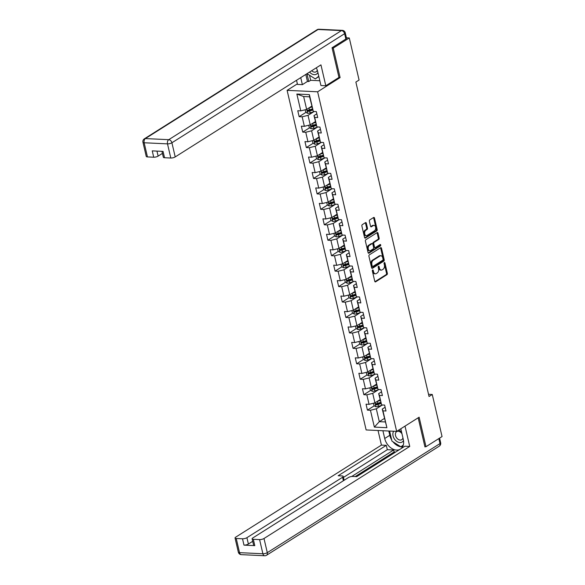 <?xml version="1.0" encoding="UTF-8"?>
<svg xmlns="http://www.w3.org/2000/svg" width="585" height="585" viewBox="0 0 585 585"><rect width="100%" height="100%" fill="white"/><g stroke="black" fill="none" stroke-linecap="round" stroke-linejoin="round"><path stroke-width="0.88" d="M372.63 269.985A0.739 0.468 92.7 0 0 372.345 270.943L374.751 281.268A1.053 0.665 92.7 0 0 375.329 281.919A1.053 0.665 92.7 0 0 375.607 281.838L386.948 274.672A1.053 0.665 92.7 0 0 387.35 273.305L384.952 262.979A0.739 0.468 92.7 0 0 384.067 263.535L384.374 264.873A3.364 2.143 92.7 0 1 383.087 269.254L382.137 269.853A3.364 2.143 92.7 0 1 381.259 270.102A3.364 2.143 92.7 0 1 379.402 268.018L379.087 266.68A0.739 0.468 92.7 0 0 378.202 267.235L378.517 268.573A3.364 2.143 92.7 0 1 377.223 272.961L376.279 273.553A3.364 2.143 92.7 0 1 375.394 273.802A3.364 2.143 92.7 0 1 373.537 271.718L373.23 270.387A0.739 0.468 92.7 0 0 372.63 269.985M366.334 223.214A1.053 0.665 92.7 0 0 365.757 222.563A1.053 0.665 92.7 0 0 365.479 222.636L362.298 224.647A1.053 0.665 92.7 0 0 361.888 226.022L364.557 237.488A1.053 0.665 92.7 0 0 365.142 238.139A1.053 0.665 92.7 0 0 365.413 238.058L376.762 230.892A1.053 0.665 92.7 0 0 377.164 229.525L374.495 218.059A1.053 0.665 92.7 0 0 373.917 217.408A1.053 0.665 92.7 0 0 373.639 217.481L369.793 219.909A1.053 0.665 92.7 0 0 369.391 221.284L370.532 226.19A1.053 0.665 92.7 0 0 371.117 226.841A1.053 0.665 92.7 0 0 371.387 226.761L373.296 225.561A2.808 1.792 92.7 0 1 374.034 225.349A2.808 1.792 92.7 0 1 375.672 227.66A2.808 1.792 92.7 0 1 374.502 230.761L367.036 235.477A2.808 1.792 92.7 0 1 366.298 235.682A2.808 1.792 92.7 0 1 364.66 233.378A2.808 1.792 92.7 0 1 365.83 230.278L367.073 229.488A1.053 0.665 92.7 0 0 367.475 228.121L366.334 223.214L365.508 223.17A1.053 0.665 92.7 0 0 365.311 222.746M338.825 77.542L340.104 77.6L333.238 48.094L349.289 37.959L346.43 37.82M340.104 77.6L317.633 91.794L396.659 431.386L366.13 429.938L287.103 90.346L317.633 91.794M424.885 446.647L425.997 446.699L419.131 417.193L396.659 431.386M425.997 446.699L442.048 436.564L432.256 394.48L428.534 394.305M349.289 37.959L359.08 80.035L355.87 82.061L429.046 396.513L432.256 394.48M369.325 254.87A1.053 0.665 92.7 0 0 368.923 256.245L371.592 267.711A1.053 0.665 92.7 0 0 372.177 268.361A1.053 0.665 92.7 0 0 372.448 268.281L383.797 261.115A1.053 0.665 92.7 0 0 384.199 259.747L381.53 248.281A1.053 0.665 92.7 0 0 380.945 247.63A1.053 0.665 92.7 0 0 380.674 247.704L369.325 254.87M368.075 252.596L365.406 241.13A1.053 0.665 92.7 0 1 365.815 239.762L377.157 232.596A1.053 0.665 92.7 0 1 377.435 232.516A1.053 0.665 92.7 0 1 378.012 233.166L379.153 238.08A1.053 0.665 92.7 0 1 378.751 239.448L374.151 242.351A1.053 0.665 92.7 0 0 373.742 243.726L374.502 246.98A1.053 0.665 92.7 0 0 375.08 247.63A1.053 0.665 92.7 0 0 375.358 247.55L380.148 244.53A0.739 0.468 92.7 0 1 380.462 245.89L368.93 253.173A1.053 0.665 92.7 0 1 368.66 253.246A1.053 0.665 92.7 0 1 368.075 252.596M305.962 112.364L299.147 116.671L302.152 116.81L304.368 126.316L301.355 126.177L302.737 132.115L305.75 132.261L307.959 141.76L304.953 141.621L306.335 147.559L309.341 147.705L311.556 157.211L308.544 157.065L309.926 163.003L312.938 163.149L315.147 172.655L312.141 172.509L313.523 178.454L316.529 178.593L318.745 188.099L315.732 187.953L317.114 193.898L320.127 194.037L322.335 203.543L319.33 203.397L320.712 209.342L323.724 209.481L325.933 218.987L322.92 218.848L324.302 224.786L327.315 224.925L329.523 234.431L326.518 234.292L327.9 240.23L330.913 240.376L333.121 249.875L330.108 249.736L331.49 255.674L334.503 255.82L336.719 265.327L333.706 265.18L335.088 271.118L338.101 271.264L340.309 280.771L337.296 280.624L338.678 286.57L341.691 286.708L343.907 296.215L340.894 296.068L342.276 302.014L345.289 302.152L347.497 311.659L344.485 311.512L345.867 317.458L348.879 317.596L351.095 327.103L348.082 326.964L349.464 332.902L352.477 333.048L354.685 342.547L351.673 342.408L353.055 348.346L356.068 348.492L358.283 357.991L355.27 357.852L356.653 363.79L359.665 363.936L361.874 373.442L358.861 373.296L360.243 379.234L363.256 379.38L365.471 388.886L362.459 388.74L363.841 394.685L366.853 394.824L369.062 404.33L366.049 404.184L367.431 410.129L370.444 410.268L374.363 427.101L386.904 427.693L382.254 409.083L385.127 407.27M299.147 116.671L297.765 110.733L300.77 110.872L296.858 94.039L309.399 94.638L313.319 111.464L316.331 111.611L317.714 117.548L314.701 117.409L316.909 126.908L319.922 127.055L321.304 132.992L318.291 132.853L320.507 142.36L323.52 142.499L324.902 148.444L321.889 148.297L324.097 157.804L327.11 157.943L328.492 163.888L325.479 163.741L327.695 173.248L330.708 173.387L332.09 179.332L329.077 179.185L331.286 188.692L334.298 188.838L335.68 194.776L332.668 194.63L334.883 204.136L337.896 204.282L339.278 210.22L336.265 210.081L338.474 219.58L341.486 219.726L342.868 225.664L339.856 225.525L342.071 235.031L345.084 235.17L346.466 241.108L343.453 240.969L345.662 250.475L348.675 250.614L350.057 256.559L347.044 256.413L349.26 265.919L352.272 266.058L353.654 272.003L350.642 271.857L352.85 281.363L355.863 281.502L357.245 287.447L354.232 287.301L356.448 296.807L359.461 296.953L360.843 302.891L357.83 302.745L360.038 312.251L363.051 312.397L364.433 318.335L361.42 318.196L363.636 327.695L366.649 327.841L368.031 333.779L365.018 333.64L367.226 343.146L370.239 343.285L371.621 349.223L368.608 349.084L370.824 358.59L373.837 358.729L375.219 364.674L372.206 364.528L374.415 374.034L377.427 374.173L378.809 380.118L375.797 379.972L378.012 389.478L381.025 389.625L382.407 395.562L379.394 395.416L381.603 404.922L384.616 405.069L385.998 411.006L382.985 410.867L386.904 427.693M315.359 121.614L310.233 124.854L308.024 115.347L313.677 111.779M316.843 113.812L313.969 115.633L316.909 126.908M308.024 115.347L302.152 116.81M310.233 124.854L304.368 126.316M314.701 117.409L313.969 115.633M318.957 137.058L313.831 140.298L311.622 130.791L317.275 127.223M320.434 129.256L317.56 131.077L320.507 142.36M311.622 130.791L305.75 132.261M313.831 140.298L307.959 141.76M318.291 132.853L317.56 131.077M322.547 152.51L317.428 155.742L315.213 146.235L320.865 142.667M324.031 144.7L321.158 146.521L324.097 157.804M315.213 146.235L309.341 147.705M317.428 155.742L311.556 157.211M321.889 148.297L321.158 146.521M326.145 167.953L321.019 171.186L318.81 161.679L324.463 158.111M327.622 160.151L324.748 161.965L327.695 173.248M318.81 161.679L312.938 163.149M321.019 171.186L315.147 172.655M325.479 163.741L324.748 161.965M329.735 183.398L324.616 186.63L322.401 177.131L328.053 173.555M331.22 175.595L328.346 177.409L331.286 188.692M322.401 177.131L316.529 178.593M324.616 186.63L318.745 188.099M329.077 179.185L328.346 177.409M333.333 198.841L328.207 202.081L325.999 192.575L331.651 188.999M334.81 191.039L331.936 192.853L334.883 204.136M325.999 192.575L320.127 194.037M326.722 202.447L327.293 204.904L329.128 205.949L328.229 202.066L322.335 203.543M332.668 194.63L331.936 192.853M336.923 214.286L331.805 217.525L329.589 208.019L335.242 204.443M338.408 206.483L335.534 208.297L338.474 219.58M329.589 208.019L323.724 209.481M330.32 217.891L330.891 220.348L332.726 221.393L331.819 217.51L325.933 218.987M336.265 210.081L335.534 208.297M340.521 229.73L335.395 232.969L333.187 223.463L338.839 219.894M341.998 221.927L339.124 223.748L342.071 235.031M333.187 223.463L327.315 224.925M335.395 232.969L329.523 234.431M339.856 225.525L339.124 223.748M344.112 245.173L338.993 248.413L336.777 238.907L342.43 235.338M345.596 237.371L342.722 239.192L345.662 250.475M336.777 238.907L330.913 240.376M337.508 248.786L338.079 251.243L339.914 252.281L339.007 248.398L333.121 249.875M343.453 240.969L342.722 239.192M347.709 260.625L342.583 263.857L340.375 254.351L346.027 250.782M349.186 252.815L346.313 254.636L349.26 265.919M340.375 254.351L334.503 255.82M342.583 263.857L336.719 265.327M347.044 256.413L346.313 254.636M351.3 276.069L346.181 279.301L343.965 269.795L349.618 266.226M352.784 268.266L349.91 270.08L352.85 281.363M343.965 269.795L338.101 271.264M346.181 279.301L340.309 280.771M350.642 271.857L349.91 270.08M354.898 291.513L349.771 294.745L347.563 285.246L353.216 281.67M356.375 283.71L353.501 285.524L356.448 296.807M347.563 285.246L341.691 286.708M349.771 294.745L343.907 296.215M354.232 287.301L353.501 285.524M358.488 306.957L353.369 310.196L351.154 300.69L356.813 297.114M359.972 299.154L357.099 300.968L360.038 312.251M351.154 300.69L345.289 302.152M351.885 310.562L352.455 313.019L354.291 314.065L353.384 310.182L347.497 311.659M357.83 302.745L357.099 300.968M362.086 322.401L356.96 325.64L354.751 316.134L360.404 312.558M363.563 314.598L360.689 316.412L363.636 327.695M354.751 316.134L348.879 317.596M356.96 325.64L351.095 327.103M361.42 318.196L360.689 316.412M365.676 337.845L360.557 341.084L358.342 331.578L364.002 328.01M367.161 330.042L364.287 331.863L367.226 343.146M358.342 331.578L352.477 333.048M360.557 341.084L354.685 342.547M365.018 333.64L364.287 331.863M369.274 353.289L364.148 356.528L361.939 347.022L367.592 343.453M370.751 345.486L367.877 347.307L370.824 358.59M361.939 347.022L356.068 348.492M362.663 356.901L363.234 359.358L365.069 360.397L364.17 356.514L358.283 357.991M368.608 349.084L367.877 347.307M372.864 368.74L367.746 371.972L365.53 362.466L371.19 358.897M374.349 360.938L371.475 362.751L374.415 374.034M365.53 362.466L359.665 363.936M367.746 371.972L361.874 373.442M372.206 364.528L371.475 362.751M376.462 384.184L371.336 387.416L369.128 377.917L374.78 374.341M377.939 376.382L375.065 378.195L378.012 389.478M369.128 377.917L363.256 379.38M371.336 387.416L365.471 388.886M375.797 379.972L375.065 378.195M380.053 399.628L374.934 402.86L372.718 393.361L378.378 389.785M381.537 391.826L378.663 393.639L381.603 404.922M372.718 393.361L366.853 394.824M373.449 403.233L374.02 405.69L375.855 406.736L374.948 402.853L369.062 404.33M379.394 395.416L378.663 393.639M384.433 418.436L379.307 421.675L376.316 408.805L381.968 405.229M376.316 408.805L370.444 410.268M385.252 421.953L379.307 421.675L374.363 427.101M382.985 410.867L382.254 409.083M333.238 48.094L332.126 48.043M297.37 83.86L287.103 90.346M313.319 111.464L309.589 96.817L303.644 96.54L306.642 109.41L311.768 106.17M309.399 94.638L309.589 96.817M303.644 96.54L296.858 94.039M305.158 109.775L305.728 112.232L307.564 113.278L306.664 109.395L300.77 110.872M378.787 402.955L376.725 404.257M374.246 405.822L367.431 410.129M375.197 387.511L373.135 388.813M370.656 390.378L363.841 394.685M371.599 372.067L369.537 373.369M367.058 374.934L360.243 379.234M368.009 356.616L365.947 357.918M363.468 359.49L356.653 363.79M364.411 341.172L362.349 342.474M359.87 344.038L353.055 348.346M360.821 325.728L358.759 327.03M356.28 328.594L349.464 332.902M357.223 310.284L355.161 311.586M352.682 313.15L345.867 317.458M353.632 294.84L351.57 296.142M349.091 297.707L342.276 302.014M350.035 279.396L347.973 280.698M345.494 282.262L338.678 286.57M346.444 263.952L344.382 265.254M341.903 266.818L335.088 271.118M342.847 248.501L340.784 249.802M338.305 251.374L331.49 255.674M339.256 233.057L337.194 234.358M334.715 235.923L327.9 240.23M335.658 217.613L333.596 218.914M331.117 220.479L324.302 224.786M332.068 202.169L330.006 203.47M327.527 205.035L320.712 209.342M328.47 186.725L326.408 188.026M323.929 189.591L317.114 193.898M324.872 171.281L322.818 172.582M320.339 174.147L313.523 178.454M321.282 155.837L319.22 157.131M316.741 158.703L309.926 163.003M317.684 140.385L315.629 141.687M313.15 143.259L306.335 147.559M314.094 124.941L312.032 126.243M309.553 127.808L302.737 132.115M310.496 109.497L308.441 110.799M372.389 270.299A0.739 0.468 92.7 0 1 372.404 270.343L372.711 271.681A3.364 2.143 92.7 0 0 374.568 273.765L375.394 273.802M381.259 270.102L380.433 270.065A3.364 2.143 92.7 0 1 378.575 267.981L378.261 266.643A0.739 0.468 92.7 0 0 378.254 266.599M374.941 281.699L386.122 274.636A1.053 0.665 92.7 0 0 386.524 273.268L384.126 262.943A0.739 0.468 92.7 0 0 384.111 262.892M371.789 268.142L382.97 261.078A1.053 0.665 92.7 0 0 383.372 259.711L380.703 248.245A1.053 0.665 92.7 0 0 380.506 247.813M372.228 266.08A0.739 0.468 92.7 0 0 372.828 266.482L382.78 260.193A0.739 0.468 92.7 0 0 383.065 259.235L382.736 257.824A3.364 2.143 92.7 0 0 380.879 255.74A3.364 2.143 92.7 0 0 380.001 255.989L373.193 260.288A3.364 2.143 92.7 0 0 371.899 264.676L372.228 266.08L371.402 266.043A0.739 0.468 92.7 0 0 372.002 266.446M380.879 255.74L380.053 255.703A3.364 2.143 92.7 0 0 379.175 255.952L380.001 255.989M371.402 266.043L371.073 264.632A3.364 2.143 92.7 0 1 372.367 260.252L379.175 255.952M375.08 247.63L374.261 247.594A1.053 0.665 92.7 0 1 373.676 246.936L372.923 243.682A1.053 0.665 92.7 0 1 373.325 242.314L377.925 239.404A1.053 0.665 92.7 0 0 378.327 238.036L377.186 233.13A1.053 0.665 92.7 0 0 376.989 232.698M368.272 253.027L379.643 245.846A0.739 0.468 92.7 0 0 379.862 244.705M369.376 245.371A2.808 1.792 92.7 0 0 368.206 248.471A2.808 1.792 92.7 0 0 369.844 250.775A2.808 1.792 92.7 0 0 370.583 250.57L373.215 248.903A1.053 0.665 92.7 0 0 373.618 247.535L372.864 244.281A1.053 0.665 92.7 0 0 372.279 243.631A1.053 0.665 92.7 0 0 372.009 243.704L369.376 245.371L368.55 245.327A2.808 1.792 92.7 0 0 367.38 248.428A2.808 1.792 92.7 0 0 369.025 250.738L369.844 250.775M372.279 243.631L371.46 243.587A1.053 0.665 92.7 0 0 371.183 243.667L372.009 243.704M368.55 245.327L371.183 243.667M366.298 235.682L365.471 235.645A2.808 1.792 92.7 0 1 363.833 233.335A2.808 1.792 92.7 0 1 365.003 230.234L366.247 229.452A1.053 0.665 92.7 0 0 366.649 228.084L365.508 223.17M374.034 225.349L373.208 225.313A2.808 1.792 92.7 0 0 372.469 225.517L373.296 225.561M370.729 226.622L372.469 225.517M364.755 237.919L375.936 230.856A1.053 0.665 92.7 0 0 376.338 229.488L373.669 218.015A1.053 0.665 92.7 0 0 373.471 217.591M375.855 406.736L375.899 406.758A2.837 0.892 -13.1 0 0 378.458 406.363L382.758 404.981M377.164 401.449A2.837 0.892 -13.1 0 0 377.303 401.412L380.25 400.462M378.685 400.491L380.148 400.023M380.689 402.348L377.742 403.292A2.837 0.892 166.9 0 1 375.884 403.672L376.162 404.857A2.837 0.892 -13.1 0 0 378.02 404.476L381.025 403.511M380.864 403.094L377.581 404.147A1.448 0.453 166.9 0 1 377.084 404.272L376.338 403.891M393.683 431.247A6.961 4.907 -122.3 0 0 393.032 432.71A6.961 4.907 -122.3 0 0 396.572 441.266A6.961 4.907 -122.3 0 0 403.496 440.49M401.983 433.799A4.768 3.356 -122.3 0 0 396.645 431.635A4.768 3.356 -122.3 0 0 395.497 433.309A4.768 3.356 -122.3 0 0 397.208 438.553A4.768 3.356 -122.3 0 0 401.734 439.693A4.768 3.356 -122.3 0 0 402.882 438.019A4.768 3.356 -122.3 0 0 402.919 437.836M403.306 444.995L400.915 446.83L391.957 441.127L389.61 431.057M403.189 445.397L400.915 446.83M401.624 432.256A6.961 4.907 -122.3 0 0 398.685 430.114M309.56 72.065A6.961 4.907 -122.3 0 0 317.911 72.518M311.681 70.727A4.768 3.356 -122.3 0 0 316.119 71.779A4.768 3.356 -122.3 0 0 317.267 70.112A4.768 3.356 -122.3 0 0 317.275 70.083M318.847 76.547L315.3 78.924L307.037 73.659M318.774 76.247L315.3 78.924M400.813 428.768L403.284 439.386A12.044 8.49 -122.3 0 1 401.259 448.498M391.679 439.927A12.044 8.49 -122.3 0 1 389.785 435.298L384.718 438.501A12.044 8.49 -122.3 0 0 399.504 449.602M384.718 438.501L382.904 430.735M378.042 430.509L381.435 445.105L386.305 445.331L338.152 475.751L342.028 475.934A3.21 1.009 -13.1 0 1 343.234 476.424A3.21 1.009 -13.1 0 1 342.583 477.265L246.914 537.695L248.391 544.028A3.21 1.009 166.9 0 1 243.989 545.125L254.797 545.637A3.21 1.009 166.9 0 1 253.597 545.154L252.12 538.814A3.21 1.009 -13.1 0 0 253.327 539.304L259.594 539.604A3.21 1.009 -13.1 0 0 263.996 538.5L267.294 552.657L440 443.569L438.838 438.589M395.643 452.044L394.129 451.971L393.668 449.989L387.321 449.69L386.305 445.331M252.12 538.814A3.21 1.009 -13.1 0 1 252.778 537.966L348.441 477.543A3.21 1.009 -13.1 0 1 352.843 476.446L356.718 476.629L404.871 446.216L409.741 446.443L263.996 538.5M405.01 426.114L409.741 446.443M381.435 445.105L235.696 537.162A3.21 1.009 -13.1 0 0 235.046 538.003A3.21 1.009 -13.1 0 0 236.245 538.492L242.519 538.792A3.21 1.009 -13.1 0 0 246.914 537.695M425.383 446.669L424.951 446.94L418.173 417.8M393.668 449.989L351.709 476.497M394.129 451.971L355.212 476.556M252.705 541.308L248.391 544.028M387.321 449.69L343.461 477.397M392.937 441.748A12.044 8.49 -122.3 0 0 400.864 446.801M400.952 446.808A12.044 8.49 -122.3 0 0 402.553 446.867M389.785 435.298L388.791 431.013M401.325 446.574L403.109 445.638M309.509 75.238L310.686 80.291L308.763 81.512L307.439 81.447L302.372 84.65L297.502 84.423L296.536 80.284M302.372 84.65L300.741 77.637M345.859 39.027L344.616 33.681A3.21 1.009 -13.1 0 0 345.267 32.833L346.51 38.186A3.21 1.009 166.9 0 1 345.859 39.027L332.053 47.751L338.971 77.447L325.808 85.761L320.938 85.534L317.662 71.472A12.044 8.49 -122.3 0 0 316.302 67.801M325.808 85.761L320.946 64.869L175.207 156.926A3.21 1.009 166.9 0 1 170.805 158.03L164.531 157.731A3.21 1.009 166.9 0 1 163.332 157.241L161.957 151.339M310.686 80.291L319.82 80.73M156.955 151.105L158.125 156.122A3.21 1.009 166.9 0 1 153.723 157.219L147.449 156.919A3.21 1.009 166.9 0 1 146.25 156.436L142.952 142.272A3.21 1.009 -13.1 0 0 144.151 142.762L147.449 156.919M164.531 157.731L163.054 151.391L152.246 150.879L153.723 157.219M158.125 156.122L162.433 153.394M307.439 81.447L305.809 74.434M306.95 73.71L308.763 81.512M369.852 387.789L370.429 390.246L372.309 391.314A2.837 0.892 -13.1 0 0 374.861 390.912L379.168 389.53M373.574 386.005A2.837 0.892 -13.1 0 0 373.713 385.961L376.652 385.018M375.087 385.047L376.55 384.579M377.091 386.897L374.144 387.848A2.837 0.892 166.9 0 1 372.294 388.228L372.565 389.413A2.837 0.892 -13.1 0 0 374.422 389.032L377.427 388.067M377.266 387.65L373.983 388.703A1.448 0.453 166.9 0 1 373.493 388.828L372.747 388.447M366.261 372.345L366.832 374.802L368.711 375.87A2.837 0.892 -13.1 0 0 371.27 375.468L375.57 374.086M369.976 370.561A2.837 0.892 -13.1 0 0 370.115 370.517L373.062 369.574M371.497 369.603L372.959 369.135M373.501 371.453L370.554 372.404A2.837 0.892 166.9 0 1 368.696 372.777L368.974 373.969A2.837 0.892 -13.1 0 0 370.832 373.588L373.837 372.623M373.676 372.206L370.393 373.259A1.448 0.453 166.9 0 1 369.895 373.384L369.15 373.003M365.069 360.397L365.12 360.426A2.837 0.892 -13.1 0 0 367.673 360.024L371.98 358.642M366.385 355.117A2.837 0.892 -13.1 0 0 366.524 355.073L369.464 354.13M367.899 354.159L369.362 353.691M369.903 356.009L366.956 356.952A2.837 0.892 166.9 0 1 365.106 357.333L365.376 358.525A2.837 0.892 -13.1 0 0 367.234 358.144L370.239 357.179M370.078 356.755L366.795 357.815A1.448 0.453 166.9 0 1 366.305 357.94L365.552 357.552M359.073 341.457L359.643 343.914L361.523 344.982A2.837 0.892 -13.1 0 0 364.082 344.58L368.382 343.198M362.788 339.673A2.837 0.892 -13.1 0 0 362.927 339.629L365.874 338.686M364.309 338.715L365.771 338.247M366.312 340.565L363.365 341.508A2.837 0.892 166.9 0 1 361.508 341.889L361.786 343.081A2.837 0.892 -13.1 0 0 363.643 342.7L366.649 341.735M366.488 341.311L363.205 342.364A1.448 0.453 166.9 0 1 362.707 342.496L361.961 342.108M355.475 326.006L356.046 328.47L357.932 329.538A2.837 0.892 -13.1 0 0 360.484 329.136L364.791 327.754M359.197 324.229A2.837 0.892 -13.1 0 0 359.336 324.185L362.276 323.242M360.711 323.271L362.173 322.796M362.715 325.121L359.768 326.064A2.837 0.892 166.9 0 1 357.91 326.445L358.188 327.629A2.837 0.892 -13.1 0 0 360.046 327.256L363.051 326.291M362.89 325.867L359.607 326.92A1.448 0.453 166.9 0 1 359.117 327.052L358.364 326.664M354.291 314.065L354.334 314.086A2.837 0.892 -13.1 0 0 356.894 313.692L361.194 312.31M355.6 308.785A2.837 0.892 -13.1 0 0 355.738 308.741L358.685 307.79M357.121 307.827L358.583 307.352M359.124 309.677L356.177 310.62A2.837 0.892 166.9 0 1 354.32 311.001L354.598 312.185A2.837 0.892 -13.1 0 0 356.455 311.805L359.461 310.84M359.292 310.423L356.016 311.476A1.448 0.453 166.9 0 1 355.519 311.608L354.773 311.22M348.287 295.118L348.857 297.575L350.744 298.642A2.837 0.892 -13.1 0 0 353.296 298.248L357.603 296.866M352.009 293.334A2.837 0.892 -13.1 0 0 352.148 293.297L355.088 292.346M353.523 292.376L354.985 291.908M355.526 294.233L352.579 295.176A2.837 0.892 166.9 0 1 350.722 295.557L351 296.741A2.837 0.892 -13.1 0 0 352.857 296.361L355.863 295.396M355.702 294.979L352.419 296.032A1.448 0.453 166.9 0 1 351.929 296.156L351.175 295.776M344.697 279.674L345.267 282.131L347.146 283.198A2.837 0.892 -13.1 0 0 349.706 282.796L354.005 281.414M348.411 277.89A2.837 0.892 -13.1 0 0 348.55 277.846L351.497 276.902M349.932 276.932L351.395 276.464M351.936 278.782L348.989 279.732A2.837 0.892 166.9 0 1 347.132 280.113L347.41 281.297A2.837 0.892 -13.1 0 0 349.267 280.917L352.272 279.952M352.104 279.535L348.828 280.588A1.448 0.453 166.9 0 1 348.331 280.712L347.585 280.332M341.099 264.23L341.669 266.687L343.556 267.755A2.837 0.892 -13.1 0 0 346.108 267.352L350.415 265.97M344.821 262.446A2.837 0.892 -13.1 0 0 344.96 262.402L347.899 261.458M346.335 261.488L347.797 261.02M348.338 263.338L345.391 264.288A2.837 0.892 166.9 0 1 343.534 264.661L343.812 265.853A2.837 0.892 -13.1 0 0 345.669 265.473L348.675 264.508M348.514 264.091L345.23 265.144A1.448 0.453 166.9 0 1 344.74 265.268L343.987 264.888M339.914 252.281L339.958 252.31A2.837 0.892 -13.1 0 0 342.517 251.908L346.817 250.526M341.223 247.002A2.837 0.892 -13.1 0 0 341.362 246.958L344.309 246.014M342.744 246.044L344.207 245.576M344.748 247.894L341.801 248.837A2.837 0.892 166.9 0 1 339.943 249.217L340.221 250.409A2.837 0.892 -13.1 0 0 342.079 250.029L345.084 249.064M344.916 248.64L341.64 249.693A1.448 0.453 166.9 0 1 341.143 249.824L340.397 249.437M333.911 233.335L334.481 235.799L336.368 236.867A2.837 0.892 -13.1 0 0 338.92 236.464L343.227 235.082M337.633 231.558A2.837 0.892 -13.1 0 0 337.764 231.514L340.711 230.57M339.146 230.6L340.609 230.132M341.15 232.45L338.203 233.393A2.837 0.892 166.9 0 1 336.346 233.773L336.624 234.965A2.837 0.892 -13.1 0 0 338.481 234.585L341.486 233.62M341.326 233.196L338.042 234.249A1.448 0.453 166.9 0 1 337.552 234.38L336.799 233.993M332.726 221.393L332.77 221.422A2.837 0.892 -13.1 0 0 335.329 221.02L339.629 219.638M334.035 216.114A2.837 0.892 -13.1 0 0 334.174 216.07L337.121 215.126M335.556 215.156L337.018 214.68M337.56 217.006L334.613 217.949A2.837 0.892 166.9 0 1 332.755 218.329L333.033 219.514A2.837 0.892 -13.1 0 0 334.891 219.141L337.896 218.176M337.728 217.752L334.452 218.805A1.448 0.453 166.9 0 1 333.955 218.936L333.209 218.549M329.128 205.949L329.18 205.971A2.837 0.892 -13.1 0 0 331.732 205.576L336.039 204.194M330.445 200.67A2.837 0.892 -13.1 0 0 330.576 200.626L333.523 199.675M331.958 199.712L333.421 199.236M333.962 201.562L331.015 202.505A2.837 0.892 166.9 0 1 329.158 202.885L329.435 204.07A2.837 0.892 -13.1 0 0 331.293 203.69L334.298 202.724M334.137 202.308L330.854 203.361A1.448 0.453 166.9 0 1 330.364 203.492L329.611 203.105M323.132 187.003L323.702 189.46L325.582 190.527A2.837 0.892 -13.1 0 0 328.134 190.125L332.441 188.75M326.847 185.218A2.837 0.892 -13.1 0 0 326.986 185.182L329.933 184.231M328.368 184.26L329.83 183.792M330.371 186.11L327.424 187.061A2.837 0.892 166.9 0 1 325.567 187.441L325.845 188.626A2.837 0.892 -13.1 0 0 327.702 188.246L330.708 187.28M330.54 186.864L327.264 187.917A1.448 0.453 166.9 0 1 326.766 188.041L326.02 187.661M319.534 171.559L320.105 174.016L321.991 175.083A2.837 0.892 -13.1 0 0 324.543 174.681L328.85 173.299M323.256 169.774A2.837 0.892 -13.1 0 0 323.388 169.73L326.335 168.787M324.77 168.816L326.233 168.348M326.774 170.666L323.827 171.617A2.837 0.892 166.9 0 1 321.969 171.997L322.247 173.182A2.837 0.892 -13.1 0 0 324.105 172.802L327.11 171.836M326.949 171.42L323.666 172.473A1.448 0.453 166.9 0 1 323.176 172.597L322.423 172.217M315.944 156.115L316.514 158.572L318.394 159.639A2.837 0.892 -13.1 0 0 320.946 159.237L325.253 157.855M319.659 154.33A2.837 0.892 -13.1 0 0 319.798 154.286L322.745 153.343M321.18 153.372L322.642 152.904M323.183 155.222L320.236 156.166A2.837 0.892 166.9 0 1 318.379 156.546L318.657 157.738A2.837 0.892 -13.1 0 0 320.514 157.358L323.52 156.392M323.351 155.976L320.075 157.029A1.448 0.453 166.9 0 1 319.578 157.153L318.832 156.773M312.346 140.671L312.916 143.128L314.803 144.195A2.837 0.892 -13.1 0 0 317.355 143.793L321.662 142.411M316.061 138.886A2.837 0.892 -13.1 0 0 316.2 138.842L319.147 137.899M317.582 137.928L319.044 137.46M319.585 139.778L316.639 140.722A2.837 0.892 166.9 0 1 314.781 141.102L315.059 142.294A2.837 0.892 -13.1 0 0 316.916 141.914L319.922 140.948M319.761 140.524L316.478 141.577A1.448 0.453 166.9 0 1 315.98 141.709L315.235 141.321M308.756 125.219L309.326 127.684L311.205 128.751A2.837 0.892 -13.1 0 0 313.757 128.349L318.064 126.967M312.47 123.442A2.837 0.892 -13.1 0 0 312.609 123.398L315.556 122.455M313.984 122.484L315.454 122.016M315.995 124.334L313.048 125.278A2.837 0.892 166.9 0 1 311.191 125.658L311.469 126.85A2.837 0.892 -13.1 0 0 313.326 126.47L316.331 125.504M316.163 125.08L312.887 126.133A1.448 0.453 166.9 0 1 312.39 126.265L311.644 125.877M307.564 113.278L307.615 113.307A2.837 0.892 -13.1 0 0 310.167 112.905L314.467 111.523M308.873 107.998A2.837 0.892 -13.1 0 0 309.012 107.954L311.959 107.004M310.394 107.04L311.856 106.565M312.397 108.89L309.45 109.834A2.837 0.892 166.9 0 1 307.593 110.214L307.871 111.399A2.837 0.892 -13.1 0 0 309.728 111.026L312.734 110.06M312.573 109.636L309.289 110.689A1.448 0.453 166.9 0 1 308.792 110.821L308.046 110.433M372.711 271.681L373.537 271.718M378.261 266.643L379.087 266.68M378.575 267.981L379.402 268.018M384.126 262.943L384.952 262.979M386.524 273.268L387.35 273.305M386.122 274.636L386.948 274.672M375.058 281.816L375.607 281.838M372.404 270.343L373.23 270.387M380.703 248.245L381.53 248.281M383.372 259.711L384.199 259.747M382.97 261.078L383.797 261.115M371.906 268.259L372.448 268.281M372.367 260.252L373.193 260.288M371.073 264.632L371.899 264.676M377.186 233.13L378.012 233.166M378.327 238.036L379.153 238.08M377.925 239.404L378.751 239.448M373.325 242.314L374.151 242.351M372.923 243.682L373.742 243.726M373.676 246.936L374.502 246.98M379.643 245.846L380.462 245.89M368.389 253.144L368.93 253.173M366.649 228.084L367.475 228.121M366.247 229.452L367.073 229.488M365.003 230.234L365.83 230.278M370.846 226.739L371.387 226.761M373.669 218.015L374.495 218.059M376.338 229.488L377.164 229.525M375.936 230.856L376.762 230.892M364.872 238.036L365.413 238.058M378.02 404.476L378.458 406.363M377.303 401.412L377.742 403.292M377.084 404.272L376.162 404.857M253.327 539.304L254.797 545.637M243.989 545.125L242.519 538.792M236.245 538.492L239.536 552.649L262.892 553.761L259.594 539.604M343.388 480.738L342.583 477.265M239.536 552.649A3.21 1.009 166.9 0 1 238.336 552.167A3.21 3.21 0 0 0 241.312 554.646A3.21 2.04 -87.3 0 1 239.536 552.649M262.892 553.761A3.21 2.04 92.7 0 0 264.669 555.75A3.21 3.21 0 0 0 266.533 555.26A3.21 2.267 57.7 0 0 267.294 552.657A3.21 1.009 166.9 0 1 262.892 553.761M439.584 438.121L440.651 442.728A3.21 1.009 166.9 0 1 440 443.569A3.21 2.267 57.7 0 1 439.24 446.172L266.533 555.26M345.267 32.833A3.21 3.21 0 0 0 342.291 30.354A3.21 2.04 -87.3 0 0 341.45 30.596A3.21 2.267 57.7 0 1 344.616 33.681L171.91 142.769A3.21 2.267 57.7 0 0 168.743 139.683L341.45 30.596L318.094 29.491L145.387 138.579L168.743 139.683A3.21 2.04 92.7 0 0 167.507 143.873L144.151 142.762A3.21 2.04 -87.3 0 1 145.387 138.579A3.21 2.267 57.7 0 0 144.363 138.828A3.21 3.21 0 0 0 142.952 142.272M170.805 158.03L167.507 143.873A3.21 1.009 -13.1 0 0 171.91 142.769L175.207 156.926M317.07 29.74A3.21 2.267 57.7 0 1 318.094 29.491A3.21 2.04 92.7 0 1 318.942 29.25A3.21 3.21 0 0 0 317.07 29.74L144.363 138.828M371.358 387.409L372.257 391.292M374.422 389.032L374.861 390.912M373.713 385.961L374.144 387.848M373.493 388.828L372.565 389.413M367.76 371.965L368.667 375.841M370.832 373.588L371.27 375.468M370.115 370.517L370.554 372.404M369.895 373.384L368.974 373.969M367.234 358.144L367.673 360.024M366.524 355.073L366.956 356.952M366.305 357.94L365.376 358.525M360.572 341.07L361.479 344.953M363.643 342.7L364.082 344.58M362.927 339.629L363.365 341.508M362.707 342.496L361.786 343.081M356.982 325.626L357.881 329.509M360.046 327.256L360.484 329.136M359.336 324.185L359.768 326.064M359.117 327.052L358.188 327.629M356.455 311.805L356.894 313.692M355.738 308.741L356.177 310.62M355.519 311.608L354.598 312.185M349.793 294.738L350.693 298.621M352.857 296.361L353.296 298.248M352.148 293.297L352.579 295.176M351.929 296.156L351 296.741M346.196 279.294L347.102 283.169M349.267 280.917L349.706 282.796M348.55 277.846L348.989 279.732M348.331 280.712L347.41 281.297M342.605 263.85L343.505 267.725M345.669 265.473L346.108 267.352M344.96 262.402L345.391 264.288M344.74 265.268L343.812 265.853M342.079 250.029L342.517 251.908M341.362 246.958L341.801 248.837M341.143 249.824L340.221 250.409M335.417 232.954L336.317 236.837M338.481 234.585L338.92 236.464M337.764 231.514L338.203 233.393M337.552 234.38L336.624 234.965M334.891 219.141L335.329 221.02M334.174 216.07L334.613 217.949M333.955 218.936L333.033 219.514M331.293 203.69L331.732 205.576M330.576 200.626L331.015 202.505M330.364 203.492L329.435 204.07M324.631 186.622L325.538 190.505M327.702 188.246L328.134 190.125M326.986 185.182L327.424 187.061M326.766 188.041L325.845 188.626M321.041 171.178L321.94 175.054M324.105 172.802L324.543 174.681M323.388 169.73L323.827 171.617M323.176 172.597L322.247 173.182M317.443 155.727L318.35 159.61M320.514 157.358L320.946 159.237M319.798 154.286L320.236 156.166M319.578 157.153L318.657 157.738M313.852 140.283L314.752 144.166M316.916 141.914L317.355 143.793M316.2 138.842L316.639 140.722M315.98 141.709L315.059 142.294M310.255 124.839L311.161 128.722M313.326 126.47L313.757 128.349M312.609 123.398L313.048 125.278M312.39 126.265L311.469 126.85M309.728 111.026L310.167 112.905M309.012 107.954L309.45 109.834M308.792 110.821L307.871 111.399M371.811 266.497L372.63 266.541M235.046 538.003L238.336 552.167M241.312 554.646L264.669 555.75M439.24 446.172A3.21 3.21 0 0 0 440.651 442.728M344.126 480.27L343.234 476.424M342.291 30.354L318.942 29.25"/></g></svg>
